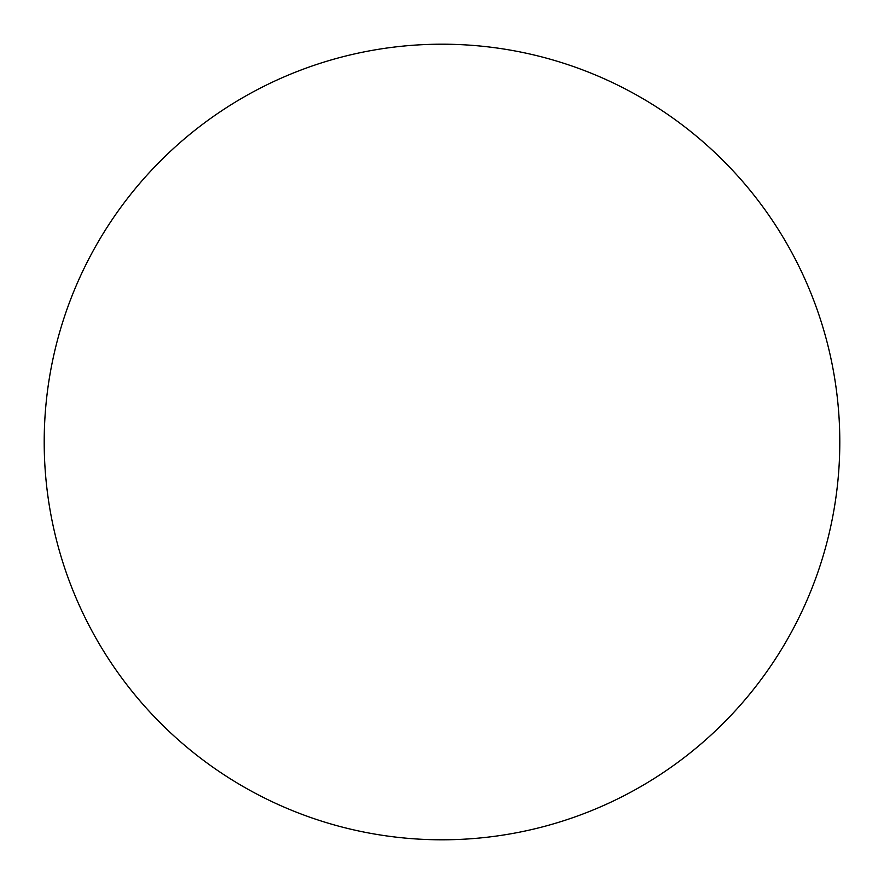 <?xml version="1.0" encoding="UTF-8"?>
<svg xmlns="http://www.w3.org/2000/svg" width="884" height="884" viewBox="0 0 884 884"><rect width="100%" height="100%" fill="white"/><g stroke="black" fill="none" stroke-linecap="round" stroke-linejoin="round"><path stroke-width="1.33" d="M451.072 44.299L449.945 44.277M453.68 44.377L452.663 44.344M452.321 44.333L450.199 44.288M449.105 44.266L445.403 44.211M444.099 44.211L442.674 44.2M440.751 44.2L439.602 44.211M438.597 44.211L434.895 44.266M432.53 44.31L431.547 44.333M839.8 442A397.8 397.8 0 0 0 442 44.2A397.8 397.8 0 0 0 44.2 442A397.8 397.8 0 0 0 442 839.8A397.8 397.8 0 0 0 839.8 442"/></g></svg>
